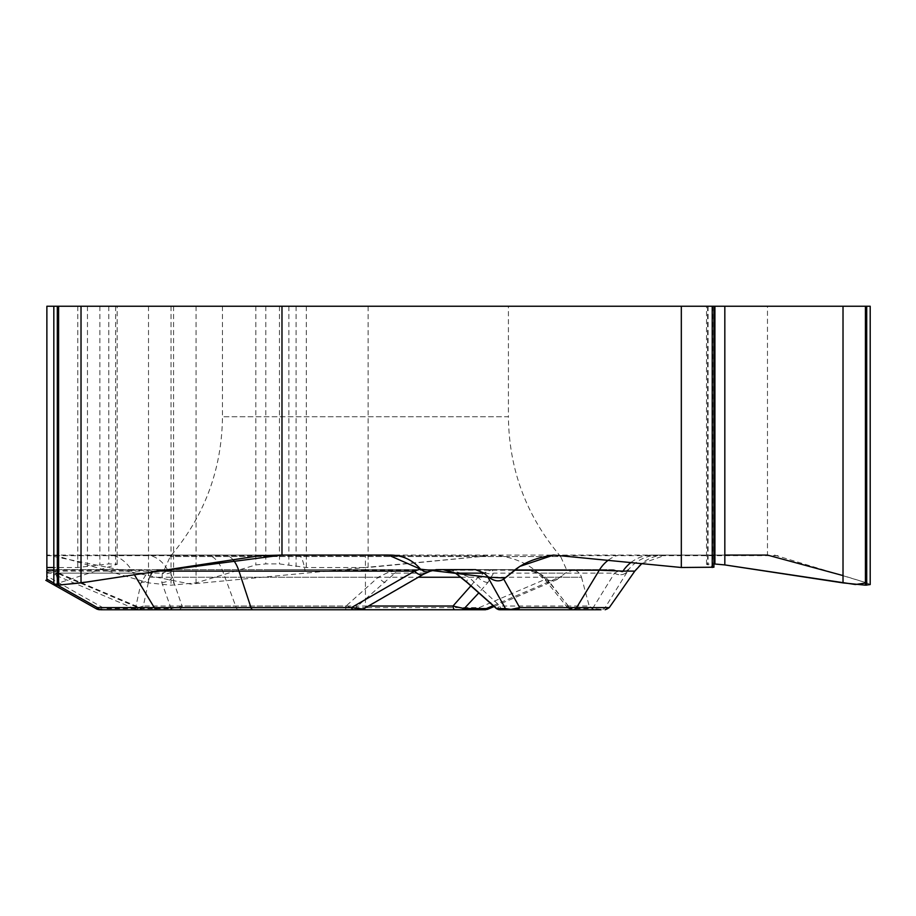 <?xml version="1.0" encoding="UTF-8"?>
<svg xmlns="http://www.w3.org/2000/svg" width="916" height="916" viewBox="0 0 916 916"><rect width="100%" height="100%" fill="white"/><g stroke="black" fill="none" stroke-linecap="round" stroke-linejoin="round"><path stroke-width="0.69" stroke-dasharray="4.58 3.44" d="M573.92 569.626L565.287 573.141L556.699 579.691L551.443 580.904L546.291 579.542L534.898 570.199C525.12 562.367 512.101 557.329 495.842 555.073L368.118 567.496L368.118 306.242L767.471 306.242L767.471 555.073L658.879 555.073C646.799 555.336 636.849 559.985 629.029 569.008L627.7 571.115A10.282 9.206 -148.3 0 1 614.544 573.118L592.583 608.579L600.323 609.323L605.133 607.617A5.015 5.015 90 0 1 601.022 609.758L572.775 609.758A5.015 3.607 90 0 1 570.462 608.579L549.371 582.462L539.089 573.141L614.499 573.141L618.643 570.966L613.09 569.626L46.876 569.626L436.348 569.626M613.09 569.626L443.023 569.626L451.588 570.382L458.905 572.592L468.9 577.252L500.022 606.037A5.015 3.023 90 0 0 502.941 609.758L499.804 609.758M475.519 569.626L443.023 569.626M264.884 569.626L566.546 569.626L264.884 569.626M767.471 555.073L553.607 555.073M631.113 562.39A37.625 35.976 -90 0 1 652.421 555.073L658.879 555.073M470.893 585.828L477.98 577.252L484.804 572.592L492.029 569.626L493.598 573.141L487.907 582.462L478.85 592.835M549.371 582.462A10.282 5.439 -40.8 0 1 546.337 581.294L537.944 573.691A10.282 1.397 -55 0 0 539.089 573.141L531.956 570.519L523.597 569.626L538.001 572.592L545.833 577.252L568.206 606.037A5.015 4.546 90 0 0 572.592 609.758L594.06 609.758L589.217 606.037L500.022 606.037L496.701 608.579M774.489 555.073L866.788 582.897L870.2 584.557M495.842 555.073L365.438 555.073L365.438 570.199L534.898 570.199M487.392 609.38L479.217 607.617L479.217 609.758L365.438 609.758L365.438 607.617L479.217 607.617L545.707 579.118M618.643 570.966L621.964 571.95L625.388 571.561L629.029 569.008M713.908 567.233L713.908 563.924L706.534 564.187L713.908 567.199M171.143 608.579L161.777 582.462L162.304 573.141L56.975 573.141L140.24 608.579L171.143 608.579L182.066 606.037L170.502 572.592L171.876 569.626L162.304 573.141A10.282 7.923 26.9 0 0 170.502 572.592M567.748 607.869L570.462 608.579L592.583 608.579A5.015 3.607 -90 0 0 594.908 609.758M460.805 577.252L477.98 577.252A10.282 5.507 40.4 0 0 487.907 582.462M484.804 572.592A10.282 8.29 16.1 0 0 493.598 573.141L565.287 573.141M567.599 607.686L568.206 606.037L589.217 606.037L581.5 577.252L468.9 577.252A10.282 2.118 131.1 0 0 466.885 582.324M568.012 608.235L546.348 581.305A10.282 5.439 -40.8 0 1 545.833 577.252L581.5 577.252C579.908 572.466 576.599 569.924 571.573 569.626M531.635 570.76L537.944 573.691A10.282 1.397 -55 0 1 538.001 572.592M614.499 573.141A10.282 9.206 -148.3 0 0 627.678 571.16L605.133 607.617L609.106 607.617L634.639 571.115A37.625 37.602 -90 0 1 665.44 555.073M508.414 306.242L222.462 306.242L508.414 306.242L508.414 416.746L222.462 416.746L508.414 416.746C509.01 469.622 526.414 516.212 560.638 556.527L170.25 556.527L560.638 556.527L566.546 569.626M368.118 306.242L46.876 306.242L46.876 567.496L46.876 555.073L298.204 555.073L112.073 555.073A37.625 32.587 -90 0 1 131.606 570.199L53.826 570.199M46.338 571.836L54.456 574.687A10.282 2.519 113 0 0 56.872 573.118L46.876 570.966L46.876 570.199L46.876 580.904M46.876 573.141L147.007 573.141A10.282 5.599 47.3 0 0 152.377 572.832L149.377 577.504L148.106 581.981L149.445 577.252L152.617 572.592L161.262 569.626L147.007 573.141L141.11 582.462L135.408 608.579A5.015 1.214 -90 0 1 134.629 609.758L103.726 609.758A5.015 1.214 90 0 0 104.504 608.579L97.188 609.232M56.975 573.141A10.282 2.508 113.1 0 1 54.548 574.733L54.456 574.687A10.282 2.519 113 0 1 54.01 571.115L305.108 571.115A37.625 8.427 90 0 0 298.204 555.073L365.438 555.073M54.067 555.073L148.518 582.897L171.017 585.175L196.07 582.897L255.839 564.92L265.8 563.924L279.46 563.924L306.31 567.496L368.118 567.496M54.01 571.115L46.876 569.008M46.876 570.966L46.876 570.199M171.922 609.758L178.105 609.758A5.015 4.111 90 0 0 182.066 606.037L368.472 606.037M137.869 609.758L141.018 609.758A5.015 1.214 90 0 1 140.24 608.579L135.923 609.358L139.759 607.617L54.113 571.16A10.282 2.508 113.1 0 0 54.548 574.733L135.912 609.358M305.108 571.115L365.438 570.199L365.438 607.617L236.236 607.617A5.015 2.656 90 0 0 238.423 609.758L365.438 609.758M141.11 582.462A10.282 7.626 16.5 0 0 149.365 577.515A10.282 7.626 16.5 0 0 149.445 577.252L143.32 606.037L135.408 608.579L104.504 608.579L46.876 576.072M138.511 609.758A5.015 4.981 90 0 0 143.32 606.037L346.042 606.037L345.63 609.758L351.618 609.758A5.015 4.82 90 0 0 354.721 608.579L346.042 606.037L378.216 577.252L387.811 572.592L400.842 569.626L394.922 573.141A10.282 6.527 42.6 0 1 387.811 572.592M141.934 609.758A5.015 2.656 90 0 1 139.759 607.617L236.236 607.617L222.703 571.115A37.625 19.934 -90 0 0 206.363 555.073M161.777 582.462A10.282 7.66 -15.7 0 0 172.265 577.252L418.314 577.252M46.876 555.073L46.876 567.496L46.876 555.073L190.562 584.065L495.842 555.073L724.831 555.073M267.77 555.073L390.571 555.073M430.806 570.966L424.91 573.118A10.282 6.687 -119.9 0 1 423.696 574.137M167.514 569.741A37.625 27.549 -90 0 0 145.701 555.073L112.073 555.073M53.826 584.557L117.156 564.187L108.775 563.924L77.78 567.496L53.826 567.496L58.601 582.484M159.304 570.989L131.606 570.199L134.389 574.779M363.068 609.151L363.503 608.579L354.721 608.579L394.922 573.141L424.852 573.141L363.503 608.579A5.015 4.82 -90 0 1 360.4 609.758M458.905 572.592A10.282 2.691 -53.9 0 1 456.019 573.576M385.167 582.462A10.282 2.221 48.8 0 1 378.216 577.252L149.377 577.252C150.98 572.466 154.289 569.924 159.315 569.626M424.852 573.141A10.282 6.698 -120 0 1 423.639 574.172M53.826 306.242L117.156 306.242L53.826 306.242M767.471 306.242L870.2 306.242M713.908 306.242L706.534 306.242L713.908 306.242M866.708 582.874L843.018 575.58M608.419 560.077A37.625 32.587 90 0 1 618.804 555.073M493.186 605.648L562.172 576.072M564.92 555.646L778.234 555.646M627.7 571.115L634.811 571.115M609.255 607.617L609.106 607.617A5.015 5.015 90 0 1 604.995 609.758M53.826 583.034L57.628 585.175M484.53 555.646L57.891 555.646M46.876 555.646L260.19 555.646M233.065 559.779A37.625 17.667 90 0 0 224.512 555.073M148.518 306.242L148.518 582.897M171.017 306.242L171.017 585.175M173.571 306.242L173.571 585.175M196.07 306.242L196.07 582.897M255.839 306.242L255.839 564.92M265.8 306.242L265.8 563.924M279.46 306.242L279.46 563.924M288.872 306.242L288.872 564.771M296.097 306.242L296.097 566.569M306.31 306.242L306.31 567.496M57.239 306.242L57.239 582.897M115.645 306.242L115.645 564.92M115.611 306.242L115.611 563.924M108.775 306.242L108.775 563.924M99.867 306.242L99.867 564.771M87.455 306.242L87.455 566.569M77.78 306.242L77.78 567.496M866.788 306.242L866.788 582.897M708.079 306.242L708.079 563.924M707.587 306.242L707.587 564.771M712.774 306.242L712.774 566.569M494.148 606.507L557.707 579.267M641.921 563.489L665.623 555.073M567.634 607.777L571.641 609.758M222.462 306.242L222.462 416.746C221.867 469.622 204.463 516.212 170.25 556.527L164.33 569.626M117.156 564.428L117.156 306.242M706.534 564.393L706.534 306.242"/><path stroke-width="1.37" d="M436.348 569.626L475.519 569.626L484.163 573.141L487.278 576.072C493.426 581.179 498.911 582.187 503.731 579.118L514.552 570.199C524.33 562.367 537.349 557.329 553.607 555.073L681.321 567.496L681.321 306.242L281.979 306.242L281.979 555.073L390.571 555.073C402.651 555.336 412.589 559.985 420.41 569.008L424.062 571.561L427.486 571.95L436.348 569.626M494.148 606.507L487.507 609.358L484.014 609.758A5.015 3.607 -90 0 0 486.327 608.579L487.392 609.38M870.2 584.557L865.425 585.175L843.018 582.897L724.831 564.92L713.908 563.924L724.464 564.874M713.908 567.199L681.321 567.496M601.022 609.758L499.804 609.758A5.015 4.82 90 0 1 496.701 608.579L505.483 608.579L487.278 576.072M502.941 609.758L594.06 609.758M631.113 562.39A37.625 35.976 -90 0 0 622.96 571.115L599.282 570.199A37.625 32.587 90 0 1 608.419 560.077M470.893 585.828L452.973 606.037L464.206 608.579A5.015 3.607 90 0 1 461.893 609.758L484.014 609.758M503.731 579.118L519.704 607.617A5.015 4.34 90 0 1 516.143 609.758M508.586 609.758A5.015 4.82 -90 0 1 505.483 608.579L510.933 609.38L519.704 607.617L576.588 607.617L599.282 570.199L514.552 570.199M443.023 569.626L455.71 573.141L467.297 582.462A10.282 2.118 131.1 0 1 466.885 582.324L496.644 608.774M46.876 580.904L46.876 555.073L46.876 567.496L53.826 567.496L46.876 567.496L46.876 579.118L46.876 570.966M97.188 609.232L99.363 609.758M45.8 580.297L96.878 609.106L97.405 607.617A5.015 4.34 90 0 0 100.966 609.758L157.85 609.758A5.015 4.34 -90 0 1 154.3 607.617L97.405 607.617L57.628 585.175M171.143 608.579A5.015 1.214 -90 0 0 171.922 609.758L141.018 609.758M238.423 609.758L137.869 609.758M485.537 609.758L479.217 609.758M178.105 609.758L461.893 609.758M454.874 609.758A5.015 1.958 -90 0 1 452.973 606.037L368.472 606.037M46.876 567.496L46.876 306.242L57.319 306.242L57.319 585.175L53.826 584.557M281.979 555.073L260.19 555.646L81.02 582.897L57.319 585.175M429.673 571.458L423.639 574.172A10.282 6.687 -119.9 0 1 414.616 571.115L420.41 569.008M351.618 609.758L157.85 609.758M103.726 609.758L100.966 609.758M345.63 609.758L134.629 609.758M167.514 569.741A37.625 27.549 -90 0 1 168.258 571.115L159.304 570.989M353.358 609.758A5.015 2.359 -90 0 1 351.435 607.617L414.616 571.115L238.984 571.115A37.625 17.667 90 0 0 233.065 559.779M466.897 582.336L456.008 573.576A10.282 2.691 -53.9 0 1 455.71 573.141L484.163 573.141M134.389 574.779L154.3 607.617L351.435 607.617L363.194 609.083L423.639 574.172A10.282 6.698 -120 0 1 414.536 571.16M281.979 306.242L57.319 306.242M870.2 584.03L870.2 306.242L681.321 306.242M58.601 582.484L58.716 585.175L86.791 582.026L151.781 572.134L281.979 555.073L388.395 555.062L420.57 569.191L488.652 577.252L505.105 577.985L519.75 566.443L553.607 555.073L681.321 567.496L713.908 567.233M724.831 306.242L724.831 564.92L855.43 584.511L866.708 582.874M843.018 575.58L767.471 555.073L724.831 555.073M478.85 592.835L464.206 608.579L486.327 608.579L493.186 605.648M573.027 609.758A5.015 4.34 -90 0 0 576.588 607.617L609.255 607.617L634.811 571.115L622.96 571.115M467.297 582.462L496.701 608.579M460.805 577.252L418.314 577.252M46.876 579.118L53.826 583.034M53.826 570.199L46.876 570.199M252.908 609.758A5.015 2.359 -90 0 1 250.984 607.617L238.984 571.115L168.258 571.115M81.02 306.242L81.02 582.897M58.601 306.242L58.601 585.175M866.708 306.242L866.708 585.175M865.425 306.242L865.425 585.175M843.018 306.242L843.018 582.897M714.915 306.242L714.915 563.924M712.224 306.242L712.224 567.496M609.255 607.617L605.144 609.758M634.811 571.115L641.921 563.489M496.266 608.453L499.655 609.758M135.957 609.346L137.904 609.758M445.76 569.775L456.008 573.576M363.194 609.083L360.686 609.758M53.826 584.03L53.826 306.242M713.908 566.981L713.908 306.242"/></g></svg>
